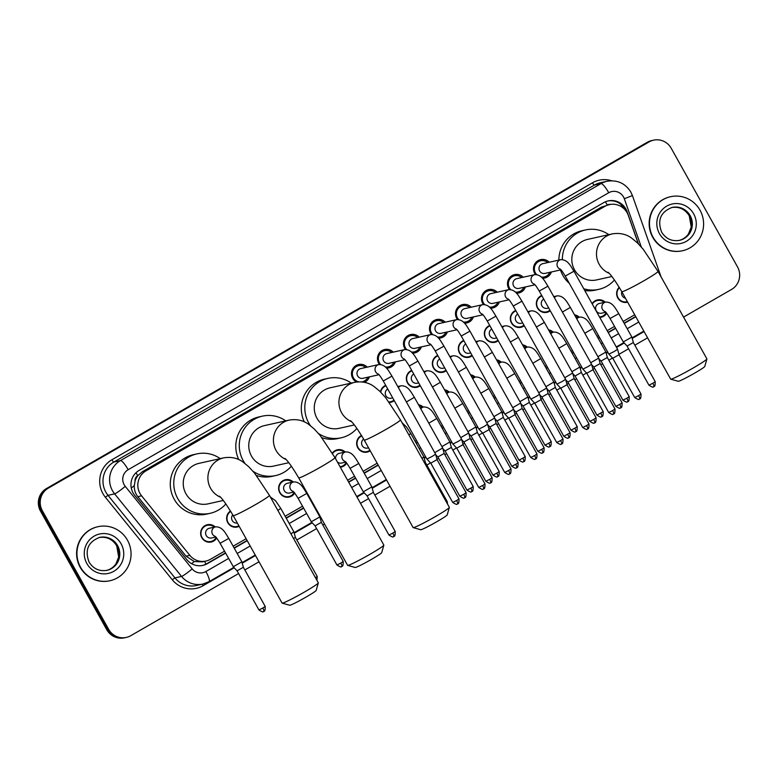 <?xml version="1.0" encoding="UTF-8"?>
<svg xmlns="http://www.w3.org/2000/svg" width="778" height="778" viewBox="0 0 778 778"><rect width="100%" height="100%" fill="white"/><g stroke="black" fill="none" stroke-linecap="round" stroke-linejoin="round"><path stroke-width="1.17" d="M216.692 538.055A8.859 8.646 -102.6 0 1 201.794 537.695A8.859 8.646 -102.6 0 1 215.195 526.949M239.186 526.327A8.859 8.646 -102.6 0 1 227.789 522.709A8.859 8.646 -102.6 0 1 230.492 510.981M294.687 493.106A8.859 8.646 -102.6 0 1 279.788 492.737A8.859 8.646 -102.6 0 1 293.199 481.99M346.687 463.134A8.859 8.646 -102.6 0 1 340.336 467.238M370.211 450.793A8.859 8.646 -102.6 0 1 357.792 447.788A8.859 8.646 -102.6 0 1 361.517 435.456M606.675 313.291A8.859 8.646 -102.6 0 1 599.78 317.434M627.651 302.156A8.859 8.646 -102.6 0 1 619.21 287.257M394.261 400.67A8.859 8.646 -102.6 0 1 389.34 402.44M420.266 385.684A8.859 8.646 -102.6 0 1 407.487 382.941A8.859 8.646 -102.6 0 1 411.718 370.386M446.261 370.698A8.859 8.646 -102.6 0 1 433.482 367.955A8.859 8.646 -102.6 0 1 437.713 355.4M472.265 355.711A8.859 8.646 -102.6 0 1 459.477 352.969A8.859 8.646 -102.6 0 1 463.717 340.424M498.26 340.725A8.859 8.646 -102.6 0 1 485.482 337.983A8.859 8.646 -102.6 0 1 489.712 325.437M524.265 325.739A8.859 8.646 -102.6 0 1 511.477 322.996A8.859 8.646 -102.6 0 1 515.717 310.451M550.26 310.762A8.859 8.646 -102.6 0 1 537.481 308.02A8.859 8.646 -102.6 0 1 541.712 295.465M369.394 376.863A9.424 9.2 -102.6 0 1 364.483 382.309M356.46 382.017A9.424 9.2 -102.6 0 1 358.639 364.503A9.424 9.2 -102.6 0 1 367.226 367.138M395.389 361.877A9.424 9.2 -102.6 0 1 386.452 368.12M379.44 364.454A9.424 9.2 -102.6 0 1 384.633 349.517A9.424 9.2 -102.6 0 1 393.221 352.152M421.394 346.891A9.424 9.2 -102.6 0 1 412.447 353.134M405.435 349.468A9.424 9.2 -102.6 0 1 410.638 334.54A9.424 9.2 -102.6 0 1 419.225 337.166M447.389 331.905A9.424 9.2 -102.6 0 1 438.452 338.148M431.44 334.482A9.424 9.2 -102.6 0 1 436.633 319.554A9.424 9.2 -102.6 0 1 445.22 322.18M473.394 316.918A9.424 9.2 -102.6 0 1 464.447 323.162M457.435 319.495A9.424 9.2 -102.6 0 1 462.628 304.568A9.424 9.2 -102.6 0 1 471.225 307.203M499.388 301.942A9.424 9.2 -102.6 0 1 490.451 308.185M483.439 304.509A9.424 9.2 -102.6 0 1 488.633 289.581A9.424 9.2 -102.6 0 1 497.22 292.217M525.393 286.956A9.424 9.2 -102.6 0 1 516.446 293.199M509.434 289.533A9.424 9.2 -102.6 0 1 514.628 274.595A9.424 9.2 -102.6 0 1 523.224 277.231M551.388 271.969A9.424 9.2 -102.6 0 1 542.451 278.213M535.439 274.546A9.424 9.2 -102.6 0 1 540.632 259.619A9.424 9.2 -102.6 0 1 549.219 262.244M638.3 243.747L628.284 215.341A16.601 16.221 77.4 0 0 604.934 206.345L145.963 470.865A16.601 16.221 77.4 0 0 141.586 495.829L189.842 555.356A16.601 16.221 77.4 0 0 210.391 559.324L224.511 551.184M135.051 481.096A16.601 16.221 -102.6 0 1 137.969 475.523L137.725 475.659A5.534 5.407 77.4 0 0 135.051 481.096L134.293 485.618C134.127 489.751 135.294 493.437 137.823 496.675L186.078 556.202L194.276 561.551L202.436 561.842L205.917 561.064M609.398 204.614L601.443 207.123L142.481 471.643L137.969 475.523M233.147 546.205L246.12 538.726M285.147 516.242L302.516 506.225M311.142 501.256L311.638 500.974M347.601 480.24L354.505 476.262M363.141 471.283L377.145 463.211M415.141 441.321L416.531 440.513M441.136 426.334L442.536 425.527M467.14 411.348L468.531 410.541M493.135 396.362L494.536 395.564M519.14 381.376L520.531 380.578M545.135 366.399L546.535 365.592M571.14 351.413L572.53 350.606M597.134 336.427L598.525 335.619M607.161 330.65L614.503 326.42M623.139 321.44L634.702 314.779M592.068 303.644A8.859 8.646 -102.6 0 1 605.187 302.185M574.514 314.837A8.859 8.646 -102.6 0 1 579.192 317.161M548.509 329.823A8.859 8.646 -102.6 0 1 553.187 332.148M522.515 344.81A8.859 8.646 -102.6 0 1 527.192 347.134M496.51 359.796A8.859 8.646 -102.6 0 1 501.188 362.12M470.515 374.772A8.859 8.646 -102.6 0 1 475.193 377.106M444.52 389.759A8.859 8.646 -102.6 0 1 449.188 392.083M418.515 404.745A8.859 8.646 -102.6 0 1 423.193 407.069M332.342 453.097A8.859 8.646 -102.6 0 1 345.199 452.028M380.471 391.918A8.859 8.646 -102.6 0 1 385.713 385.373M238.593 573.542L130.801 635.675A16.601 16.221 -102.6 0 1 108.638 629.314L42.352 510.708L41.419 510.913A16.601 16.221 -102.6 0 1 47.419 488.331L648.123 142.121A16.601 16.221 -102.6 0 1 652.596 140.38A16.601 16.221 -102.6 0 0 648.123 142.121L47.419 488.331A16.601 16.221 -102.6 0 0 41.419 510.913L107.714 629.528L41.419 510.913L40.495 511.117A16.601 16.221 -102.6 0 1 46.486 488.535L647.199 142.325A16.601 16.221 -102.6 0 1 651.663 140.594L653.52 140.176A16.601 16.221 -102.6 0 1 671.22 148.267L737.505 266.883A16.601 16.221 -102.6 0 1 731.515 289.465L683.551 317.103M126.337 637.406L125.404 637.62A16.601 16.221 -102.6 0 1 107.714 629.528A16.601 16.221 -102.6 0 0 125.404 637.62L124.48 637.824A16.601 16.221 -102.6 0 1 106.781 629.733L40.495 511.117M638.446 243.903L627.068 211.626A16.601 16.221 77.4 0 0 603.718 202.64L139.106 470.408A16.601 16.221 77.4 0 0 134.73 495.382L186.866 559.683A16.601 16.221 77.4 0 0 207.405 563.642L225.61 553.148M607.725 201.016A16.601 16.221 -102.6 0 1 625.58 210.449M42.352 510.708A16.601 16.221 -102.6 0 1 48.343 488.127L649.056 141.917A16.601 16.221 -102.6 0 1 653.52 140.176M647.588 337.827L634.819 345.189M628.585 348.777L618.948 354.34M612.539 358.026L608.824 360.175M602.59 363.764L600.84 364.775M594.606 368.364L592.943 369.326M586.534 373.012L582.819 375.152M576.586 378.75L574.835 379.761M568.601 383.35L566.948 384.303M560.539 387.998L556.824 390.138M550.591 393.736L548.84 394.747M542.606 398.336L540.943 399.289M534.544 402.985L530.82 405.124M524.586 408.722L522.835 409.724M516.602 413.322L514.948 414.275M508.54 417.971L504.825 420.11M498.591 423.699L496.841 424.71M490.607 428.308L488.944 429.262M482.545 432.957L478.83 435.096M472.596 438.685L470.836 439.696M464.602 443.295L462.949 444.248M456.54 447.934L452.825 450.083M446.591 453.671L444.841 454.683M438.607 458.271L436.944 459.224M430.545 462.92L426.83 465.059M390.031 486.269L374.831 495.032M368.597 498.62L360.486 503.298M324.523 524.022L322.831 525.004M316.597 528.593L296.826 539.981M259.006 561.784L244.827 569.953M234.246 548.179L247.219 540.7M286.246 518.206L303.615 508.199M312.241 503.22L312.737 502.938M348.7 482.214L355.614 478.227M364.24 473.257L378.254 465.186M416.24 443.285L417.63 442.488M442.244 428.299L443.635 427.501M468.239 413.322L469.63 412.515M494.244 398.336L495.635 397.529M520.239 383.35L521.63 382.543M546.244 368.364L547.634 367.566M572.238 353.377L573.629 352.58M598.233 338.401L599.634 337.594M608.26 332.614L615.602 328.384M624.238 323.415L635.801 316.743M225.474 552.905L206.481 563.846A16.601 16.221 -102.6 0 1 202.475 565.48M635.665 316.5L624.102 323.162M615.466 328.141L608.124 332.371M599.488 337.341L598.097 338.148M573.493 352.327L572.102 353.134M547.498 367.313L546.098 368.12M521.493 382.299L520.103 383.097M495.498 397.286L494.098 398.083M469.494 412.262L468.103 413.069M443.499 427.248L442.099 428.056M417.494 442.235L416.104 443.042M378.108 464.933L364.104 473.005M355.468 477.984L348.563 481.961M312.6 502.695L312.104 502.977M303.469 507.946L286.11 517.963M247.083 540.447L234.11 547.926M653.082 237.251A27.677 27.026 -102.6 0 1 670.529 196.717A27.677 27.026 -102.6 0 1 700.015 210.206A27.677 27.026 -102.6 0 1 682.578 250.73A27.677 27.026 -102.6 0 1 653.082 237.251M682.578 250.73L682.228 250.808A27.677 27.026 -102.6 0 1 652.742 237.329A27.677 27.026 -102.6 0 1 670.179 196.795L670.529 196.717M80.533 567.23A27.677 27.026 -102.6 0 1 97.979 526.696A27.677 27.026 -102.6 0 1 127.466 540.185A27.677 27.026 -102.6 0 1 110.029 580.719A27.677 27.026 -102.6 0 1 80.533 567.23M110.029 580.719L109.679 580.796A27.677 27.026 -102.6 0 1 80.192 567.308A27.677 27.026 -102.6 0 1 97.629 526.774L97.979 526.696M706.901 358.969L704.771 366.467A15.22 0.953 150.8 0 1 694.666 373.109A15.22 0.953 150.8 0 1 678.251 381.288L670.743 379.178A20.753 1.303 -29.2 0 0 693.13 368.033A20.753 1.303 -29.2 0 0 706.901 358.969A20.753 1.303 -29.2 0 0 706.901 358.872L658.013 271.405A20.753 1.303 150.8 0 1 644.252 280.566A20.753 1.303 150.8 0 1 621.778 291.662L670.665 379.129A20.753 1.303 -29.2 0 0 670.743 379.178M609.096 273.273A20.753 20.267 77.4 0 1 599.177 264.296A20.753 20.267 77.4 0 1 606.665 236.074A20.753 20.267 77.4 0 1 612.257 233.896L587.594 239.4A20.753 20.267 77.4 0 0 574.514 269.801A20.753 20.267 77.4 0 0 596.629 279.915L611.868 276.511M562.348 259.541A30.439 29.729 -102.6 0 1 585.484 229.948A30.439 29.729 -102.6 0 1 608.814 234.664M569.331 283.387A30.439 29.729 -102.6 0 1 562.815 275.305A30.439 29.729 -102.6 0 1 560.452 269.947M558.867 260.095A30.439 29.729 -102.6 0 1 582.002 230.726L585.484 229.948M614.445 279.973A30.439 29.729 -102.6 0 1 598.739 289.367A30.439 29.729 -102.6 0 1 583.743 288.755M598.739 289.367L595.258 290.145A30.439 29.729 -102.6 0 1 584.745 290.534M449.353 507.402L447.214 514.9A15.22 0.953 150.8 0 1 437.11 521.542A15.22 0.953 150.8 0 1 420.694 529.721L413.186 527.61A20.753 1.303 -29.2 0 0 435.583 516.466A20.753 1.303 -29.2 0 0 449.353 507.402A20.753 1.303 -29.2 0 0 449.344 507.314L400.466 419.848A20.753 1.303 150.8 0 1 386.695 428.999A20.753 1.303 150.8 0 1 364.23 440.095L413.108 527.562A20.753 1.303 -29.2 0 0 413.186 527.61M351.549 421.705A20.753 20.267 77.4 0 1 341.62 412.739A20.753 20.267 77.4 0 1 349.108 384.507A20.753 20.267 77.4 0 1 354.7 382.338L330.037 387.833A20.753 20.267 77.4 0 0 316.957 418.233A20.753 20.267 77.4 0 0 339.072 428.347L354.311 424.953M310.422 425.634A30.439 29.729 -102.6 0 1 308.749 422.969A30.439 29.729 -102.6 0 1 327.927 378.38A30.439 29.729 -102.6 0 1 351.267 383.097M304.295 421.861A30.439 29.729 -102.6 0 1 324.445 379.158L327.927 378.38M356.898 428.415A30.439 29.729 -102.6 0 1 341.182 437.8A30.439 29.729 -102.6 0 1 318.572 433.57M341.182 437.8L337.701 438.578A30.439 29.729 -102.6 0 1 321.946 437.713M383.836 545.164L381.697 552.662A15.22 0.953 150.8 0 1 371.602 559.304A15.22 0.953 150.8 0 1 355.176 567.483L347.669 565.373A20.753 1.303 -29.2 0 0 370.065 554.228A20.753 1.303 -29.2 0 0 383.836 545.164A20.753 1.303 -29.2 0 0 383.836 545.067L334.948 457.6A20.753 1.303 150.8 0 1 321.178 466.761A20.753 1.303 150.8 0 1 298.713 477.857L347.601 565.324A20.753 1.303 -29.2 0 0 347.669 565.373M286.032 459.467A20.753 20.267 77.4 0 1 276.102 450.491A20.753 20.267 77.4 0 1 283.6 422.269A20.753 20.267 77.4 0 1 289.183 420.091L264.52 425.595A20.753 20.267 77.4 0 0 251.44 455.996A20.753 20.267 77.4 0 0 273.564 466.11L288.803 462.706M244.905 463.396A30.439 29.729 -102.6 0 1 243.232 460.722A30.439 29.729 -102.6 0 1 262.41 416.142A30.439 29.729 -102.6 0 1 285.75 420.859M238.778 459.613A30.439 29.729 -102.6 0 1 258.938 416.92L262.41 416.142M291.38 466.168A30.439 29.729 -102.6 0 1 275.665 475.562A30.439 29.729 -102.6 0 1 253.054 471.332M275.665 475.562L272.193 476.34A30.439 29.729 -102.6 0 1 256.439 475.475M318.319 582.917L316.179 590.414A15.22 0.953 150.8 0 1 306.085 597.066A15.22 0.953 150.8 0 1 289.669 605.235L282.161 603.125A20.753 1.303 -29.2 0 0 304.548 591.98A20.753 1.303 -29.2 0 0 318.319 582.917A20.753 1.303 -29.2 0 0 318.319 582.829L269.431 495.362A20.753 1.303 150.8 0 1 255.67 504.514A20.753 1.303 150.8 0 1 233.196 515.61L282.083 603.076A20.753 1.303 -29.2 0 0 282.161 603.125M220.514 497.22A20.753 20.267 77.4 0 1 210.585 488.253A20.753 20.267 77.4 0 1 218.083 460.022A20.753 20.267 77.4 0 1 223.665 457.853L199.012 463.348A20.753 20.267 77.4 0 0 185.932 493.748A20.753 20.267 77.4 0 0 208.047 503.862L223.286 500.468M225.863 503.93A30.439 29.729 -102.6 0 1 210.157 513.315A30.439 29.729 -102.6 0 1 177.715 498.484A30.439 29.729 -102.6 0 1 196.902 453.895A30.439 29.729 -102.6 0 1 220.232 458.621M210.157 513.315L206.676 514.093A30.439 29.729 -102.6 0 1 174.233 499.262A30.439 29.729 -102.6 0 1 193.421 454.673L196.902 453.895M547.693 262.585A8.305 8.111 77.4 0 0 535.41 272.913A8.305 8.111 77.4 0 0 536.596 274.537M560.15 269.013C560.724 269.966 560.072 267.661 565.256 276.083L573.95 271.221C570.673 266.154 567.833 259.502 560.802 259.658L542.762 263.684A4.979 4.862 77.4 0 0 539.621 270.987A4.979 4.862 77.4 0 0 544.931 273.409L560.987 269.83M573.95 271.221L617.576 349.283L614.27 351.481L608.882 354.146L565.256 276.083M618.977 354.778L612.811 358.23M541.342 277.065A8.305 8.111 77.4 0 0 549.861 272.31M639.613 398.92A3.598 0.739 -120 0 0 639.652 398.9A3.598 0.739 -120 0 0 638.612 395.613L641.004 394.028L619.064 354.787L617.576 349.293M521.698 277.571A8.305 8.111 77.4 0 0 509.415 287.899A8.305 8.111 77.4 0 0 510.592 289.523M534.155 283.999C534.719 284.952 534.068 282.638 539.251 291.06L547.945 286.207C544.678 281.14 541.828 274.488 534.807 274.644L516.757 278.67A4.979 4.862 77.4 0 0 513.616 285.964A4.979 4.862 77.4 0 0 518.926 288.395L534.982 284.816M547.945 286.207L591.581 364.269L588.275 366.467L582.878 369.132L539.251 291.06M592.972 369.764L586.816 373.216M515.347 292.051A8.305 8.111 77.4 0 0 523.866 287.296M613.609 413.906A3.598 0.739 -120 0 0 613.657 413.886A3.598 0.739 -120 0 0 612.617 410.599L614.999 409.014L593.069 369.764L591.581 364.269M495.693 292.557A8.305 8.111 77.4 0 0 483.41 302.885A8.305 8.111 77.4 0 0 484.597 304.509M508.16 298.976C508.724 299.929 508.073 297.624 513.256 306.046L521.95 301.193C518.673 296.126 515.833 289.474 508.812 289.63L490.762 293.656A4.979 4.862 77.4 0 0 487.621 300.95A4.979 4.862 77.4 0 0 492.931 303.381L508.987 299.802M521.95 301.193L565.577 379.256L562.27 381.453L556.883 384.118L513.256 306.046M566.977 384.75L560.812 388.203M489.352 307.038A8.305 8.111 77.4 0 0 497.862 302.282M589.004 424C589.063 431.275 587.108 427.919 587.653 428.873A3.598 0.739 -120 0 0 587.653 428.873A3.598 0.739 -120 0 0 586.612 425.585L589.004 424L567.065 384.75L565.577 379.256M469.698 307.543A8.305 8.111 77.4 0 0 457.415 317.871A8.305 8.111 77.4 0 0 458.592 319.495M482.156 313.962C482.72 314.915 482.068 312.61 487.252 321.032L495.946 316.169C492.678 311.112 489.829 304.451 482.807 304.616L464.758 308.642A4.979 4.862 77.4 0 0 461.617 315.936A4.979 4.862 77.4 0 0 466.926 318.367L482.982 314.779M495.946 316.169L539.582 394.242L536.275 396.43L530.878 399.095L487.252 321.032M540.973 399.727L534.817 403.179M463.348 322.014A8.305 8.111 77.4 0 0 471.867 317.259M561.609 443.868A3.598 0.739 -120 0 0 561.658 443.859A3.598 0.739 -120 0 0 560.617 440.572L563 438.986L541.07 399.736L539.582 394.242M443.703 322.52A8.305 8.111 77.4 0 0 431.411 332.858A8.305 8.111 77.4 0 0 432.597 334.482M456.161 328.948C456.725 329.901 456.073 327.596 461.257 336.018L469.951 331.156C466.674 326.089 463.834 319.437 456.812 319.602L438.763 323.629A4.979 4.862 77.4 0 0 435.622 330.922A4.979 4.862 77.4 0 0 440.931 333.354L456.987 329.765M469.951 331.156L513.577 409.218L510.271 411.416L504.883 414.081L461.257 336.018M514.978 414.713L508.812 418.165M437.353 337A8.305 8.111 77.4 0 0 445.872 332.245M535.614 458.855A3.598 0.739 -120 0 0 535.663 458.835A3.598 0.739 -120 0 0 534.612 455.558L537.005 453.963L515.065 414.723L513.577 409.228M417.698 337.506A8.305 8.111 77.4 0 0 405.416 347.844A8.305 8.111 77.4 0 0 406.593 349.468M430.156 343.934C430.72 344.887 430.069 342.583 435.252 351.004L443.956 346.142C440.679 341.075 437.829 334.423 430.808 334.579L412.758 338.605A4.979 4.862 77.4 0 0 409.617 345.909A4.979 4.862 77.4 0 0 414.927 348.33L430.993 344.751M443.956 346.142L487.582 424.204L484.276 426.402L478.888 429.067L435.252 351.004M488.973 429.699L482.817 433.151M411.348 351.987A8.305 8.111 77.4 0 0 419.867 347.231M509.609 473.841A3.598 0.739 -120 0 0 509.658 473.821A3.598 0.739 -120 0 0 508.618 470.534L511 468.949L489.07 429.709L487.582 424.214M391.704 352.492A8.305 8.111 77.4 0 0 379.411 362.82A8.305 8.111 77.4 0 0 380.598 364.444M404.161 358.921C404.725 359.874 404.074 357.559 409.257 365.991L417.951 361.128C414.674 356.061 411.834 349.41 404.813 349.565L386.763 353.591A4.979 4.862 77.4 0 0 383.622 360.895A4.979 4.862 77.4 0 0 388.932 363.316L404.988 359.737M417.951 361.128L461.587 439.191L458.281 441.389L452.884 444.053L409.257 365.991M462.978 444.685L456.812 448.138M385.353 366.973A8.305 8.111 77.4 0 0 393.872 362.217M483.615 488.827A3.598 0.739 -120 0 0 483.663 488.808A3.598 0.739 -120 0 0 482.613 485.521L485.005 483.935L463.066 444.685L461.587 439.191M365.699 367.479A8.305 8.111 77.4 0 0 353.416 377.807A8.305 8.111 77.4 0 0 358.639 381.813M378.157 373.897C378.73 374.85 378.069 372.545 383.253 380.967L391.956 376.114C388.679 371.048 385.83 364.396 378.808 364.551L360.759 368.577A4.979 4.862 77.4 0 0 357.617 375.871A4.979 4.862 77.4 0 0 362.927 378.303L378.993 374.724M391.956 376.114L435.583 454.177L432.276 456.375L426.889 459.039L383.253 380.967M436.983 459.672L430.817 463.124M362.266 381.852L361.974 381.92A8.305 8.111 77.4 0 0 367.868 377.204M457.62 503.813A3.598 0.739 -120 0 0 457.659 503.794A3.598 0.739 -120 0 0 456.618 500.507L459.001 498.922L437.071 459.672L435.583 454.177M541.965 295.922A8.305 8.111 77.4 0 0 537.715 307.796A8.305 8.111 77.4 0 0 549.939 310.179M543.734 299.083A4.979 4.862 77.4 0 0 547.235 308.292L548.694 307.962M562.397 312.056L570.362 307.417L598.69 358.094L590.716 362.733M600.081 363.589L593.925 367.031M620.718 407.73A3.598 0.739 -120 0 0 620.766 407.711A3.598 0.739 -120 0 0 619.726 404.424L622.108 402.839L600.169 363.589L598.69 358.094M515.97 310.908A8.305 8.111 77.4 0 0 511.72 322.782A8.305 8.111 77.4 0 0 523.934 325.165M517.74 314.069A4.979 4.862 77.4 0 0 521.231 323.278L522.699 322.948M536.402 327.042L544.367 322.393L572.686 373.07L564.721 377.719M574.086 378.565L567.921 382.017M594.723 422.707A3.598 0.739 -120 0 0 594.762 422.697A3.598 0.739 -120 0 0 593.721 419.41L596.104 417.825L574.174 378.575L572.686 373.08M489.965 325.894A8.305 8.111 77.4 0 0 485.715 337.769A8.305 8.111 77.4 0 0 497.939 340.151M491.735 329.055A4.979 4.862 77.4 0 0 495.236 338.265L496.695 337.934M510.397 342.019L518.362 337.38L546.691 388.066L538.716 392.696M548.082 393.551L541.926 397.004M463.97 340.881A8.305 8.111 77.4 0 0 459.72 352.755A8.305 8.111 77.4 0 0 471.935 355.128M465.74 344.032A4.979 4.862 77.4 0 0 469.231 353.241L470.7 352.92M484.402 357.005L492.367 352.366L520.686 403.043L512.721 407.682M522.087 408.538L515.921 411.99M542.723 452.679A3.598 0.739 -120 0 0 542.762 452.66A3.598 0.739 -120 0 0 541.721 449.373L544.114 447.788L522.174 408.547L520.686 403.053M437.975 355.857A8.305 8.111 77.4 0 0 433.716 367.731A8.305 8.111 77.4 0 0 445.94 370.114M439.735 359.018A4.979 4.862 77.4 0 0 443.236 368.227L444.705 367.906M458.398 371.991L466.362 367.352L494.691 418.029L486.717 422.668M496.082 423.524L489.926 426.976M516.718 467.666A3.598 0.739 -120 0 0 516.767 467.646A3.598 0.739 -120 0 0 515.726 464.359L518.109 462.774L496.179 423.524L494.691 418.029M411.97 370.843A8.305 8.111 77.4 0 0 407.721 382.718A8.305 8.111 77.4 0 0 419.935 385.1M413.74 374.004A4.979 4.862 77.4 0 0 417.232 383.214L418.7 382.883M432.403 386.977L440.367 382.338L468.687 433.015L460.722 437.654M470.087 438.51L463.921 441.953M490.724 482.652A3.598 0.739 -120 0 0 490.762 482.632A3.598 0.739 -120 0 0 489.722 479.345L492.114 477.76L470.175 438.51L468.687 433.015M385.976 385.83A8.305 8.111 77.4 0 0 380.753 392.2M387.736 388.99A4.979 4.862 77.4 0 0 391.237 398.2L392.705 397.869M406.398 401.963L414.363 397.325L442.692 447.992L434.727 452.64M444.082 453.486L437.926 456.939M388.971 401.934A8.305 8.111 77.4 0 0 393.94 400.087M464.719 497.628A3.598 0.739 -120 0 0 464.767 497.619A3.598 0.739 -120 0 0 463.727 494.331L466.11 492.746L444.18 453.496L442.692 448.002M619.444 287.627A8.305 8.111 77.4 0 0 627.36 301.64M621.826 291.74A4.979 4.862 77.4 0 0 625.444 298.217M604.312 302.379A8.305 8.111 77.4 0 0 592.282 304.023M618.773 313.641L631.872 337.069L623.304 341.941L610.078 318.503L618.773 313.641C615.505 308.574 612.656 301.922 605.634 302.078L599.371 303.478A4.979 4.862 77.4 0 0 596.23 310.772A4.979 4.862 77.4 0 0 601.54 313.203L605.809 312.25M623.178 341.941L627.107 346.016M633.273 342.563L627.078 346.084L648.93 385.188C651.925 387.094 653.413 387.629 653.394 386.773L653.87 386.549A3.598 0.739 -120 0 0 652.83 383.262L648.93 385.188M599.498 316.938A8.305 8.111 77.4 0 0 606.188 312.688M652.83 383.262L655.212 381.677L633.36 342.573L631.872 337.078M578.307 317.366A8.305 8.111 77.4 0 0 574.932 315.586M584.813 333.266L592.778 328.627L605.877 352.055L597.903 356.694M607.268 357.549L601.112 361.002M627.827 401.545A3.598 0.739 -120 0 0 627.875 401.536A3.598 0.739 -120 0 0 626.825 398.248L629.217 396.663L607.365 357.559L605.877 352.064M552.312 332.342A8.305 8.111 77.4 0 0 548.928 330.572M558.808 348.252L566.773 343.604L579.873 367.041L571.908 371.68M581.273 372.536L575.107 375.988M526.307 347.328A8.305 8.111 77.4 0 0 522.933 345.549M532.813 363.229L540.778 358.59L553.878 382.027L545.903 386.666M555.268 387.522L549.112 390.974M575.827 431.518A3.598 0.739 -120 0 0 575.876 431.498A3.598 0.739 -120 0 0 574.825 428.211L577.218 426.626L555.366 387.522L553.878 382.027M500.312 362.315A8.305 8.111 77.4 0 0 496.928 360.535M506.809 378.215L514.773 373.576L527.873 397.013L519.908 401.652M529.273 402.508L523.108 405.96M549.832 446.504A3.598 0.739 -120 0 0 549.871 446.484A3.598 0.739 -120 0 0 548.83 443.197L551.213 441.612L529.361 402.508L527.873 397.013M474.308 377.301A8.305 8.111 77.4 0 0 470.933 375.521M480.814 393.201L488.779 388.562L501.878 412L493.913 416.638M503.269 417.485L497.113 420.937M523.827 461.48A3.598 0.739 -120 0 0 523.876 461.471A3.598 0.739 -120 0 0 522.826 458.184L525.218 456.598L503.366 417.494L501.878 412M448.313 392.287A8.305 8.111 77.4 0 0 444.928 390.507M454.809 408.187L462.784 403.549L475.873 426.976L467.909 431.615M477.274 432.471L471.108 435.923M497.832 476.467A3.598 0.739 -120 0 0 497.871 476.457A3.598 0.739 -120 0 0 496.831 473.17L499.213 471.585L477.361 432.48L475.873 426.986M422.308 407.264A8.305 8.111 77.4 0 0 418.934 405.494M428.814 423.174L436.779 418.525L449.879 441.962L441.914 446.601M451.269 447.457L445.113 450.909M471.828 491.453A3.598 0.739 -120 0 0 471.876 491.433A3.598 0.739 -120 0 0 470.836 488.156L473.219 486.561L451.366 447.467L449.879 441.972M408.868 434.883L410.784 433.511L423.884 456.949L421.968 458.32M425.274 462.443L424.603 463.046M361.78 435.894A8.305 8.111 77.4 0 0 366.876 451.61A8.305 8.111 77.4 0 0 369.89 450.229M363.666 439.093A4.979 4.862 77.4 0 0 367.547 448.06L368.558 447.836M344.314 452.222A8.305 8.111 77.4 0 0 332.566 453.467M358.784 463.484L371.884 486.921L363.307 491.784L350.081 468.346L358.784 463.484C355.507 458.417 352.658 451.765 345.636 451.921L339.373 453.321A4.979 4.862 77.4 0 0 335.639 458.835M363.18 491.784L367.109 495.858M373.275 492.406L367.09 495.926L388.942 535.031C391.937 536.937 393.425 537.472 393.396 536.616L393.872 536.392A3.598 0.739 -120 0 0 392.832 533.105L388.942 535.031M340.054 466.732A8.305 8.111 77.4 0 0 346.2 462.531M337.438 462.054A4.979 4.862 77.4 0 0 341.542 463.046L345.821 462.093M392.832 533.105L395.224 531.52L373.362 492.416L371.884 486.921M292.314 482.185A8.305 8.111 77.4 0 0 280.031 492.523A8.305 8.111 77.4 0 0 294.201 492.503M306.785 493.447L319.884 516.893L311.307 521.746L298.091 498.309L306.785 493.447C303.508 488.389 300.658 481.738 293.637 481.893L287.374 483.294A4.979 4.862 77.4 0 0 284.233 490.587A4.979 4.862 77.4 0 0 289.542 493.019L293.821 492.066M311.19 521.746L315.119 525.831M321.275 522.378L315.09 525.899L336.942 564.993C339.937 566.909 341.425 567.434 341.396 566.588L341.873 566.355A3.598 0.739 -120 0 0 340.832 563.077L336.942 564.993M340.832 563.077L343.224 561.483L321.363 522.388L319.884 516.893M277.853 510.417L280.78 508.433L293.88 531.87L290.943 533.854M295.28 537.365L293.598 538.59M230.735 511.379A8.305 8.111 77.4 0 0 236.882 526.531A8.305 8.111 77.4 0 0 238.885 525.792M232.768 514.841A4.979 4.862 77.4 0 0 237.339 523.02M214.32 527.144A8.305 8.111 77.4 0 0 202.027 537.472A8.305 8.111 77.4 0 0 216.196 537.452M228.781 538.405L241.88 561.842L233.312 566.705L220.086 543.268L228.781 538.405C225.513 533.338 222.664 526.687 215.642 526.842L209.379 528.243A4.979 4.862 77.4 0 0 206.238 535.536A4.979 4.862 77.4 0 0 211.548 537.968L215.817 537.015M243.281 567.327L237.115 570.78M263.83 611.333A3.598 0.739 -120 0 0 263.878 611.314A3.598 0.739 -120 0 0 262.838 608.026L265.22 606.441L243.368 567.337L241.88 561.842M131.287 488.02A16.601 1.614 -39 0 0 134.293 485.618M610.672 204.381A5.534 5.407 77.4 0 0 607.287 205.032A16.601 3.413 -120 0 0 605.381 201.803M205.966 564.138A16.601 3.413 -120 0 0 204.546 561.366M620.358 206.102L622.099 205.45M191.583 563.68A16.601 1.614 -39 0 0 194.276 561.551M137.725 475.659A16.601 3.413 -120 0 0 136.014 472.742M601.443 207.123L604.934 206.345M186.078 556.202L189.842 555.356M137.823 496.675L141.586 495.829M142.481 471.643L145.963 470.865M46.486 488.535L48.343 488.127M647.199 142.325L649.056 141.917M106.781 629.733L108.638 629.314M641.315 247.015L624.306 198.73A11.067 10.814 77.4 0 0 608.736 192.74L128.166 469.708A11.067 10.814 77.4 0 0 125.248 486.347L192.176 568.903A11.067 10.814 77.4 0 0 205.869 571.548L228.576 558.458M192.176 568.903A11.067 1.079 -39 0 1 181.546 576.42L114.619 493.865A22.134 21.619 -102.6 0 1 112.46 490.685A22.134 21.619 -102.6 0 1 120.454 460.576L601.024 183.608A22.134 21.619 -102.6 0 1 606.986 181.293L600.373 182.762A22.134 21.619 77.4 0 0 594.411 185.086L113.841 462.054A22.134 21.619 77.4 0 0 105.857 492.163A22.134 21.619 77.4 0 0 108.006 495.343L174.933 577.898A22.134 21.619 77.4 0 0 196.367 585.503L202.98 584.025A22.134 21.619 -102.6 0 1 181.546 576.42L174.933 577.898L172.278 579.775L105.351 497.22A24.906 24.322 -102.6 0 1 111.915 459.769L592.486 182.801A2.772 0.564 -120 0 0 594.411 185.086L601.024 183.608A11.067 2.276 60 0 1 608.736 192.74M105.351 497.22L108.006 495.343L114.619 493.865A11.067 1.079 -39 0 0 125.248 486.347M592.486 182.801A24.906 24.322 -102.6 0 1 611.693 180.768M644.087 331.564L632.232 338.391M624.199 343.02L616.546 347.435M607.91 352.415L606.227 353.377M581.915 367.391L580.232 368.364M555.91 382.377L554.228 383.35M529.915 397.364L528.233 398.336M503.911 412.35L502.228 413.312M477.916 427.336L476.233 428.299M451.911 442.312L450.238 443.285M425.916 457.299L424.234 458.271M386.53 479.997L372.234 488.234M364.201 492.863L356.985 497.025M321.013 517.759L320.235 518.206M312.211 522.835L294.24 533.193M255.505 555.511L242.24 563.155M234.207 567.784L203.097 585.717A24.906 24.322 -102.6 0 1 172.278 579.775M128.166 469.708A11.067 2.276 60 0 0 120.454 460.576L113.841 462.054A2.772 0.564 -120 0 1 111.915 459.769M208.942 581.701A22.134 21.619 -102.6 0 1 202.98 584.025L209.078 581.652L233.828 567.386M237.212 553.479L250.185 546M289.212 523.516L306.581 513.499M315.207 508.53L315.703 508.248M351.666 487.514L358.57 483.537M367.206 478.558L381.21 470.486M419.206 448.595L420.597 447.788M445.201 433.609L446.601 432.801M471.205 418.622L472.596 417.815M497.2 403.636L498.601 402.839M523.205 388.65L524.596 387.852M549.2 373.673L550.6 372.866M575.205 358.687L576.595 357.88M601.2 343.701L602.59 342.894M611.226 337.924L618.568 333.694M627.204 328.715L638.767 322.053M202.368 584.161A2.772 0.564 -120 0 0 203.097 585.717M205.869 571.548A11.067 2.276 60 0 1 209.078 581.652M624.306 198.73L632.426 195.57L661.076 276.89M626.523 211.752L627.068 211.626M206.481 563.846L207.405 563.642M672.182 207.415A16.873 16.474 -102.6 0 1 690.164 215.632A16.873 16.474 -102.6 0 1 679.525 240.344C671.91 241.618 665.939 238.875 661.631 232.126C657.128 220.116 660.648 211.879 672.182 207.415M659.433 233.594A20.189 19.722 -102.6 0 1 666.717 206.131A20.189 19.722 -102.6 0 1 693.675 213.862A20.189 19.722 -102.6 0 1 686.381 241.316A20.189 19.722 -102.6 0 1 659.433 233.594M671.784 207.512A16.873 16.474 -102.6 0 1 689.347 215.817A16.873 16.474 -102.6 0 1 679.126 240.431M99.633 537.394A16.873 16.474 -102.6 0 1 117.614 545.621A16.873 16.474 -102.6 0 1 106.975 570.323C99.36 571.597 93.389 568.854 89.081 562.105C84.578 550.095 88.099 541.858 99.633 537.394M86.883 563.573A20.189 19.722 -102.6 0 1 94.167 536.12A20.189 19.722 -102.6 0 1 121.125 543.841A20.189 19.722 -102.6 0 1 113.831 571.295A20.189 19.722 -102.6 0 1 86.883 563.573M99.224 537.491A16.873 16.474 -102.6 0 1 116.797 545.796A16.873 16.474 -102.6 0 1 106.576 570.41M560.802 259.658A4.979 4.862 77.4 0 0 560.432 269.256M638.612 395.613L634.722 397.539L612.782 358.288M534.807 274.644A4.979 4.862 77.4 0 0 534.437 284.242M612.617 410.599L608.717 412.525L586.787 373.275L582.887 369.132M508.812 289.63A4.979 4.862 77.4 0 0 508.442 299.229M586.612 425.585L582.722 427.511L560.782 388.261L556.883 384.118M482.807 304.616A4.979 4.862 77.4 0 0 482.438 314.215M560.617 440.572L556.717 442.497L534.787 403.247L530.888 399.104M456.812 319.602A4.979 4.862 77.4 0 0 456.443 329.191M534.612 455.558L530.722 457.474L508.783 418.233M430.808 334.579A4.979 4.862 77.4 0 0 430.438 344.177M508.618 470.534L504.718 472.46L482.788 433.21L478.888 429.067M404.813 349.565A4.979 4.862 77.4 0 0 404.443 359.164M482.613 485.521L478.723 487.446L456.783 448.196L452.884 444.053M378.808 364.551A4.979 4.862 77.4 0 0 378.439 374.15M456.618 500.507L452.728 502.432L430.788 463.182L426.889 459.039M553.771 296.622L557.223 295.854A4.979 4.862 77.4 0 0 554.383 297.721M619.726 404.424L615.826 406.349L593.896 367.099L591.718 364.794M527.776 311.608L531.218 310.84A4.979 4.862 77.4 0 0 528.388 312.707M593.721 419.41L589.831 421.336L567.891 382.086L565.723 379.771M568.718 437.693A3.598 0.739 -120 0 0 568.767 437.674C568.212 436.73 570.177 440.076 570.109 432.801L563.826 436.312L541.896 397.072L539.718 394.757M563.826 436.312C566.822 438.228 568.31 438.753 568.29 437.907L568.767 437.674A3.598 0.739 -120 0 0 567.726 434.396M501.771 326.595L505.223 325.826A4.979 4.862 77.4 0 0 502.384 327.694M475.776 341.581L479.219 340.813A4.979 4.862 77.4 0 0 476.389 342.68M541.721 449.373L537.831 451.298L515.892 412.048L513.723 409.743M449.772 356.567L453.224 355.789A4.979 4.862 77.4 0 0 450.384 357.656M515.726 464.359L511.827 466.285L489.897 427.034L487.718 424.73M423.777 371.544L427.219 370.775A4.979 4.862 77.4 0 0 424.389 372.643M489.722 479.345L485.832 481.271L463.892 442.021L461.724 439.716M397.782 386.53L401.224 385.762A4.979 4.862 77.4 0 0 398.394 387.629M463.727 494.331L459.827 496.257L437.897 457.007L435.719 454.692M653.821 386.559A3.598 0.739 -120 0 0 653.87 386.549C653.325 385.596 655.28 388.951 655.212 381.677M605.634 302.078A4.979 4.862 77.4 0 0 605.265 311.677M576.187 317.832L579.629 317.064A4.979 4.862 77.4 0 0 576.799 318.931M626.825 398.248L622.935 400.164L601.083 361.07L598.846 358.697M601.822 416.531A3.598 0.739 -120 0 0 601.871 416.512C601.326 415.569 603.281 418.914 603.213 411.64L596.93 415.151L575.078 376.046L572.851 373.683M596.93 415.151C599.926 417.066 601.413 417.591 601.394 416.745L601.871 416.512A3.598 0.739 -120 0 0 600.83 413.235M550.192 332.819L553.635 332.05A4.979 4.862 77.4 0 0 550.805 333.918M524.187 347.805L527.64 347.037A4.979 4.862 77.4 0 0 524.8 348.904M574.825 428.211L570.935 430.137L549.083 391.033L546.846 388.66M498.192 362.791L501.635 362.023A4.979 4.862 77.4 0 0 498.805 363.89M548.83 443.197L544.94 445.123L523.079 406.019L520.852 403.646M472.188 377.768L475.64 376.999A4.979 4.862 77.4 0 0 472.8 378.867M522.826 458.184L518.936 460.109L497.084 421.005L494.847 418.632M446.193 392.754L449.635 391.986A4.979 4.862 77.4 0 0 446.805 393.853M496.831 473.17L492.941 475.086L471.079 435.991L468.852 433.618M420.188 407.74L423.64 406.972A4.979 4.862 77.4 0 0 420.801 408.839M470.836 488.156L466.936 490.072L445.084 450.968M447.574 504.144L447.214 501.547L446.465 502.15M393.833 536.412A3.598 0.739 -120 0 0 393.872 536.392C393.328 535.439 395.282 538.794 395.224 531.52M345.636 451.921A4.979 4.862 77.4 0 0 345.267 461.519M341.834 566.374A3.598 0.739 -120 0 0 341.873 566.355C341.328 565.412 343.283 568.757 343.224 561.483M293.637 481.893A4.979 4.862 77.4 0 0 293.267 491.492M316.957 580.388L317.22 576.469L315.45 577.694M215.642 526.842A4.979 4.862 77.4 0 0 215.273 536.441M262.838 608.026L258.938 609.952L237.086 570.848L233.186 566.705M632.426 195.57L630.851 192.088C625.23 183.219 617.275 179.621 606.986 181.293M242.094 562.62L255.242 555.045M294.094 532.658L311.832 522.437M320.089 517.671L320.75 517.292M356.723 496.559L363.832 492.464M372.088 487.699L386.267 479.53M424.088 457.736L425.654 456.832M450.092 442.75L451.648 441.846M476.087 427.764L477.653 426.859M502.092 412.778L503.648 411.873M528.087 397.791L529.653 396.897M554.082 382.815L555.648 381.91M580.087 367.829L581.652 366.924M606.081 352.842L607.647 351.938M616.283 346.969L623.82 342.621M632.086 337.856L643.824 331.097M678.717 240.528C682.792 239.566 686.06 237.339 688.52 233.847L691.234 227.069L689.269 215.817C684.961 209.068 678.99 206.326 671.375 207.6M106.168 570.507C110.243 569.545 113.51 567.318 115.971 563.826L118.684 557.048L116.71 545.796C112.411 539.047 106.44 536.305 98.816 537.579M612.257 233.896C619.609 232.68 626.047 234.061 631.551 238.039L637.27 242.736L643.212 249.261L658.013 271.405M608.036 272.232C610.895 274.605 615.476 281.082 621.778 291.662M354.7 382.338C362.052 381.113 368.49 382.494 373.994 386.471L379.713 391.169L385.664 397.694L400.466 419.848M350.479 420.665C353.338 423.038 357.929 429.514 364.23 440.095M289.183 420.091C296.544 418.875 302.973 420.256 308.487 424.234L314.195 428.931L320.147 435.456L334.948 457.6M284.962 458.427C287.831 460.8 292.411 467.277 298.713 477.857M223.665 457.853C231.027 456.628 237.455 458.009 242.969 461.986L248.688 466.683L254.63 473.209L269.431 495.362M219.445 496.179C222.314 498.552 226.894 505.029 233.196 515.61M641.004 394.028C641.062 401.302 639.108 397.957 639.652 398.9L639.176 399.133C639.205 399.98 637.717 399.454 634.722 397.539M540.642 260.756L536.635 261.651M612.782 358.298L608.882 354.146M544.26 276.958L541.799 277.513M614.999 409.014C615.067 416.288 613.103 412.933 613.657 413.886L613.181 414.12C613.2 414.966 611.712 414.431 608.717 412.525M514.647 275.743L510.631 276.637M518.255 291.945L515.795 292.499M488.642 290.729L484.636 291.624M492.26 306.931L489.8 307.485M582.722 427.511C585.717 429.417 587.205 429.952 587.176 429.096L587.653 428.873M563 438.986C563.068 446.261 561.113 442.906 561.658 443.859L561.181 444.082C561.201 444.938 559.713 444.403 556.717 442.497M462.647 305.715L458.631 306.61M466.255 321.917L463.795 322.462M537.005 453.963C537.063 461.237 535.108 457.892 535.663 458.835L535.186 459.069C535.206 459.915 533.718 459.39 530.722 457.474M436.643 320.692L432.636 321.586M508.793 418.233L504.883 414.081M440.26 336.903L437.8 337.448M511 468.949C511.068 476.224 509.113 472.878 509.658 473.821L509.182 474.055C509.201 474.901 507.713 474.376 504.718 472.46M410.648 335.678L406.631 336.573M414.256 351.889L411.795 352.434M485.005 483.935C485.064 491.21 483.109 487.864 483.663 488.808L483.187 489.041C483.206 489.887 481.718 489.352 478.723 487.446M384.643 350.664L380.637 351.559M388.261 366.866L385.8 367.42M459.001 498.922C459.069 506.196 457.114 502.841 457.659 503.794L457.182 504.018C457.201 504.873 455.714 504.339 452.728 502.432M358.648 365.65L354.632 366.545M622.108 402.839C622.167 410.113 620.212 406.758 620.766 407.711L620.29 407.935C620.309 408.79 618.821 408.256 615.826 406.349M541.935 295.864L540.243 296.243M570.362 307.417C567.084 302.35 564.245 295.698 557.223 295.854M546.564 311.842L543.861 312.445M596.104 417.825C596.172 425.099 594.217 421.744 594.762 422.697L594.285 422.921C594.304 423.777 592.826 423.242 589.831 421.336M515.931 310.85L514.248 311.229M544.367 322.393C541.089 317.336 538.24 310.685 531.218 310.84M520.56 326.828L517.856 327.431M489.936 325.836L488.244 326.206M518.362 337.38C515.094 332.323 512.245 325.661 505.223 325.826M494.565 341.814L491.861 342.417M548.179 393.561L546.691 388.066M570.109 432.801L548.169 393.561M544.114 447.788C544.172 455.062 542.217 451.717 542.762 452.66L542.285 452.893C542.315 453.739 540.827 453.214 537.831 451.298M463.941 340.813L462.249 341.192M492.367 352.366C489.09 347.299 486.24 340.647 479.219 340.813M468.57 356.801L465.857 357.403M518.109 462.774C518.177 470.048 516.213 466.693 516.767 467.646L516.291 467.879C516.31 468.726 514.822 468.191 511.827 466.285M437.936 355.799L436.244 356.178M466.362 367.352C463.095 362.285 460.245 355.634 453.224 355.789M442.565 371.777L439.862 372.38M492.114 477.76C492.173 485.034 490.218 481.679 490.762 482.632L490.286 482.856C490.315 483.712 488.827 483.177 485.832 481.271M411.941 370.785L410.249 371.164M440.367 382.338C437.09 377.272 434.25 370.62 427.219 370.775M416.57 386.763L413.857 387.366M466.11 492.746C466.178 500.021 464.223 496.665 464.767 497.619L464.291 497.842C464.31 498.698 462.822 498.163 459.827 496.257M385.937 385.771L384.244 386.151M414.363 397.325C411.095 392.258 408.246 385.606 401.224 385.762M390.566 401.749L389.078 402.08M626.874 301.767L624.16 302.37M597.251 300.551L594.548 301.154M600.869 316.753L599.556 317.045M610.078 318.503C604.895 310.072 605.547 312.386 604.983 311.433M629.217 396.663C629.276 403.938 627.321 400.582 627.875 401.536L627.399 401.759C627.418 402.605 625.93 402.08 622.935 400.164M592.778 328.627C589.5 323.56 586.661 316.909 579.629 317.064M566.773 343.604C563.505 338.547 560.656 331.895 553.635 332.05M581.361 372.545L579.873 367.051M603.213 411.64L581.361 372.536M577.218 426.626C577.276 433.9 575.321 430.555 575.876 431.498L575.399 431.732C575.419 432.578 573.931 432.053 570.935 430.137M540.778 358.59C537.501 353.533 534.661 346.871 527.64 347.037M551.213 441.612C551.281 448.887 549.326 445.531 549.871 446.484L549.394 446.718C549.414 447.564 547.926 447.029 544.94 445.123M514.773 373.576C511.506 368.509 508.656 361.858 501.635 362.023M525.218 456.598C525.276 463.873 523.322 460.518 523.876 461.471L523.4 461.694C523.419 462.55 521.931 462.015 518.936 460.109M488.779 388.562C485.501 383.496 482.661 376.844 475.64 376.999M499.213 471.585C499.281 478.859 497.327 475.504 497.871 476.457L497.395 476.681C497.414 477.536 495.936 477.002 492.941 475.086M462.784 403.549C459.506 398.482 456.657 391.83 449.635 391.986M473.219 486.561C473.277 493.836 471.322 490.49 471.876 491.433L471.4 491.667C471.419 492.513 469.931 491.988 466.936 490.072M436.779 418.525C433.502 413.468 430.662 406.816 423.64 406.972M445.084 450.977L442.857 448.605M410.784 433.511L406.476 426.957L402.09 422.746M447.214 501.547L425.362 462.443L423.884 456.949M361.702 435.758L360.554 436.011M366.876 451.61L364.172 452.213M337.263 450.394L334.559 450.997M340.871 466.596L340.074 466.771M350.081 468.346C344.907 459.915 345.558 462.229 344.985 461.276M285.263 480.357L282.56 480.96M288.881 496.568L286.168 497.171M298.091 498.309C292.907 489.887 293.559 492.192 292.985 491.239M280.78 508.433L275.548 500.75L270.306 496.928M317.22 576.469L295.368 537.365L293.88 531.87M236.882 526.531L234.168 527.134M265.22 606.441C265.288 613.716 263.334 610.36 263.878 611.314L263.402 611.537C263.421 612.393 261.933 611.858 258.938 609.952M207.259 525.315L204.556 525.918M210.877 541.517L208.173 542.12M220.086 543.268C214.903 534.836 215.555 537.151 214.991 536.198"/></g></svg>
